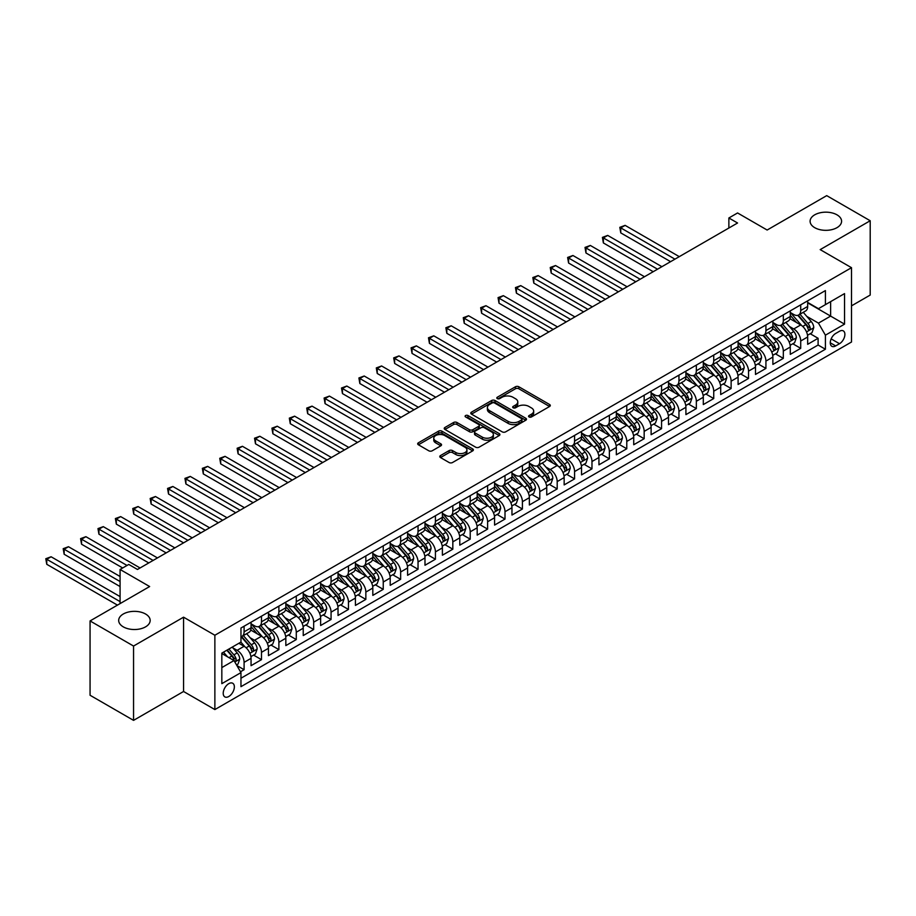 <?xml version="1.0" encoding="UTF-8"?>
<svg xmlns="http://www.w3.org/2000/svg" width="916" height="916" viewBox="0 0 916 916"><rect width="100%" height="100%" fill="white"/><g stroke="black" fill="none" stroke-linecap="round" stroke-linejoin="round"><path stroke-width="1.37" d="M529.059 416.952A1.695 0.973 0 0 0 531.452 416.952L549.589 406.486A2.416 1.397 0 0 0 550.298 405.49A2.416 1.397 0 0 0 549.589 404.506L518.857 386.77A2.416 1.397 0 0 0 515.445 386.77L497.308 397.235A1.695 0.973 0 0 0 496.804 397.933A1.695 0.973 0 0 0 497.308 398.62A1.695 0.973 0 0 0 499.689 398.62L502.037 397.269A7.729 4.465 0 0 1 512.971 397.269L515.525 398.746A7.729 4.465 0 0 1 517.792 401.895A7.729 4.465 0 0 1 515.525 405.055L513.178 406.406A1.695 0.973 0 0 0 512.685 407.093A1.695 0.973 0 0 0 513.178 407.792A1.695 0.973 0 0 0 515.571 407.792L517.918 406.429A7.729 4.465 0 0 1 528.853 406.429L531.406 407.906A7.729 4.465 0 0 1 533.673 411.066A7.729 4.465 0 0 1 531.406 414.215L529.059 415.578A1.695 0.973 0 0 0 528.566 416.265A1.695 0.973 0 0 0 529.059 416.952L529.059 415.578M145.552 614.006A15.744 9.091 0 0 0 128.4 612.037A15.744 9.091 0 0 0 118.679 620.441A15.744 9.091 0 0 0 123.294 626.865A15.744 9.091 0 0 0 140.446 628.834A15.744 9.091 0 0 0 150.167 620.441A15.744 9.091 0 0 0 145.552 614.006M836.972 214.825A15.744 9.091 0 0 0 819.82 212.856A15.744 9.091 0 0 0 810.099 221.248A15.744 9.091 0 0 0 814.713 227.672A15.744 9.091 0 0 0 831.865 229.641A15.744 9.091 0 0 0 841.586 221.248A15.744 9.091 0 0 0 836.972 214.825M228.782 696.503A7.866 4.546 120 0 0 233.935 689.576A7.866 4.546 120 0 0 232.721 683.267A7.866 4.546 120 0 0 228.782 683.657A7.866 4.546 120 0 0 223.641 690.595A7.866 4.546 120 0 0 224.855 696.904A7.866 4.546 120 0 0 228.782 696.503M440.493 455.573A2.416 1.397 0 0 0 439.783 456.557A2.416 1.397 0 0 0 440.493 457.542L449.115 462.523A2.416 1.397 0 0 0 452.527 462.523L472.679 450.89A2.416 1.397 0 0 0 473.377 449.905A2.416 1.397 0 0 0 472.679 448.92L441.947 431.173A2.416 1.397 0 0 0 438.524 431.173L418.383 442.806A2.416 1.397 0 0 0 417.673 443.791A2.416 1.397 0 0 0 418.383 444.775L428.791 450.786A2.416 1.397 0 0 0 432.215 450.786L440.836 445.817A2.416 1.397 0 0 0 441.535 444.821A2.416 1.397 0 0 0 440.836 443.836L435.673 440.859A6.458 3.733 0 0 1 433.772 438.226A6.458 3.733 0 0 1 437.768 434.779A6.458 3.733 0 0 1 444.798 435.581L465.03 447.271A6.458 3.733 0 0 1 466.931 449.905A6.458 3.733 0 0 1 462.935 453.351A6.458 3.733 0 0 1 455.905 452.538L452.527 450.592A2.416 1.397 0 0 0 449.115 450.592L440.493 455.573L440.493 457.542M851.502 305.852L870.2 295.067L870.2 220.745L826.713 195.635L767.139 230.031L737.563 212.959L728.873 217.985L737.563 223L137.469 569.466L128.767 564.451L120.076 569.466L120.076 603.61M133.553 646.043L133.553 720.365L183.566 691.488L183.566 617.178L133.553 646.043L90.066 620.933L149.64 586.538L120.076 569.466M183.566 617.178L214.871 635.246L851.502 267.69L851.502 342.012L214.871 709.568L214.871 635.246M870.2 220.745L820.186 249.621L851.502 267.69M502.208 431.86A2.416 1.397 0 0 0 505.632 431.86L525.773 420.238A2.416 1.397 0 0 0 526.482 419.242A2.416 1.397 0 0 0 525.773 418.257L495.041 400.521A2.416 1.397 0 0 0 491.629 400.521L471.477 412.154A2.416 1.397 0 0 0 470.778 413.139A2.416 1.397 0 0 0 471.477 414.124L502.208 431.86M466.267 417.318A1.695 0.973 0 0 1 467.984 417.559L499.197 435.581L479.079 447.191A2.416 1.397 0 0 1 475.667 447.191L444.936 429.444L444.936 427.474A2.416 1.397 0 0 0 444.226 428.459A2.416 1.397 0 0 0 444.936 429.444M444.936 427.474L453.557 422.505A2.416 1.397 0 0 1 456.97 422.505L469.427 429.696A2.416 1.397 0 0 0 472.851 429.696L478.564 426.398A2.416 1.397 0 0 0 479.274 425.413A2.416 1.397 0 0 0 478.564 424.417L465.591 416.929A1.695 0.973 0 0 1 465.099 416.242A1.695 0.973 0 0 1 466.141 415.337A1.695 0.973 0 0 1 467.984 415.555L499.22 433.589A2.416 1.397 0 0 1 499.93 434.573A2.416 1.397 0 0 1 499.22 435.558L499.22 433.589M133.553 720.365L90.066 695.255L90.066 620.933M240.484 671.783L244.091 669.699L236.878 665.531M232.767 647.795L237.141 650.314A9.836 5.679 60 0 1 244.091 662.36L251.053 658.352L251.053 665.68L261.484 659.657L253.572 655.089M250.16 637.754L254.534 640.273A9.836 5.679 60 0 1 261.484 652.318L268.445 648.31L268.445 655.638L278.888 649.616L270.964 645.036M267.552 627.712L271.926 630.231A9.836 5.679 60 0 1 278.888 642.276L285.838 638.257L285.838 645.597L296.28 639.563L288.368 634.994M284.956 617.67L289.319 620.189A9.836 5.679 60 0 1 296.28 632.235L303.23 628.216L303.23 635.555L313.673 629.521L305.761 624.952M302.349 607.617L306.711 610.148A9.836 5.679 60 0 1 313.673 622.193L320.634 618.174L320.634 625.513L331.065 619.479L323.153 614.911M319.741 597.576L324.104 600.106A9.836 5.679 60 0 1 331.065 612.151L338.027 608.132L338.027 615.472L348.458 609.438L340.546 604.869M337.134 587.534L341.508 590.064A9.836 5.679 60 0 1 348.458 602.11L355.419 598.091L355.419 605.419L365.85 599.396L357.938 594.827M354.526 577.492L358.9 580.011A9.836 5.679 60 0 1 365.85 592.068L372.812 588.049L372.812 595.377L383.243 589.354L375.331 584.786M371.919 567.451L376.293 569.97A9.836 5.679 60 0 1 383.243 582.026L390.205 578.007L390.205 585.335L400.647 579.313L392.724 574.744M389.323 557.409L393.685 559.928A9.836 5.679 60 0 1 400.647 571.985L407.597 567.966L407.597 575.294L418.04 569.271L410.128 564.703M406.715 547.367L411.078 549.886A9.836 5.679 60 0 1 418.04 561.943L424.99 557.924L424.99 565.252L435.432 559.229L427.52 554.661M424.108 537.326L428.47 539.845A9.836 5.679 60 0 1 435.432 551.901L442.394 547.883L442.394 555.211L452.825 549.188L444.913 544.619M441.501 527.284L445.863 529.803A9.836 5.679 60 0 1 452.825 541.86L459.786 537.841L459.786 545.169L470.217 539.146L462.305 534.578M458.893 517.242L463.267 519.761A9.836 5.679 60 0 1 470.217 531.807L477.179 527.799L477.179 535.127L487.61 529.105L479.698 524.536M476.286 507.201L480.66 509.72A9.836 5.679 60 0 1 487.61 521.765L494.571 517.758L494.571 525.086L505.002 519.063L497.09 514.494M493.678 497.159L498.052 499.678A9.836 5.679 60 0 1 505.002 511.723L511.964 507.716L511.964 515.044L522.406 509.021L514.483 504.441M511.082 487.117L515.445 489.636A9.836 5.679 60 0 1 522.406 501.682L529.356 497.663L529.356 505.002L539.799 498.968L531.887 494.4M528.475 477.076L532.837 479.595A9.836 5.679 60 0 1 539.799 491.64L546.749 487.621L546.749 494.961L557.191 488.926L549.279 484.358M545.867 467.023L550.23 469.553A9.836 5.679 60 0 1 557.191 481.598L564.153 477.58L564.153 484.919L574.584 478.885L566.672 474.316M563.26 456.981L567.622 459.511A9.836 5.679 60 0 1 574.584 471.557L581.545 467.538L581.545 474.877L591.976 468.843L584.065 464.275M580.652 446.939L585.026 449.458A9.836 5.679 60 0 1 591.976 461.515L598.938 457.496L598.938 464.824L609.369 458.801L601.457 454.233M598.045 436.898L602.419 439.417A9.836 5.679 60 0 1 609.369 451.474L616.331 447.455L616.331 454.783L626.773 448.76L618.85 444.191M615.438 426.856L619.811 429.375A9.836 5.679 60 0 1 626.773 441.432L633.723 437.413L633.723 444.741L644.166 438.718L636.242 434.15M632.842 416.814L637.204 419.333A9.836 5.679 60 0 1 644.166 431.39L651.116 427.371L651.116 434.699L661.558 428.677L653.646 424.108M650.234 406.773L654.597 409.292A9.836 5.679 60 0 1 661.558 421.349L668.508 417.33L668.508 424.658L678.951 418.635L671.039 414.066M667.627 396.731L671.989 399.25A9.836 5.679 60 0 1 678.951 411.307L685.912 407.288L685.912 414.616L696.343 408.593L688.431 404.025M685.019 386.689L689.382 389.208A9.836 5.679 60 0 1 696.343 401.265L703.305 397.246L703.305 404.574L713.736 398.552L705.824 393.983M702.412 376.648L706.786 379.167A9.836 5.679 60 0 1 713.736 391.212L720.697 387.205L720.697 394.533L731.128 388.51L723.216 383.941M719.804 366.606L724.178 369.125A9.836 5.679 60 0 1 731.128 381.171L738.09 377.163L738.09 384.491L748.532 378.468L740.609 373.9M737.197 356.564L741.571 359.083A9.836 5.679 60 0 1 748.532 371.129L755.482 367.121L755.482 374.449L765.925 368.427L758.001 363.847M754.601 346.523L758.963 349.042A9.836 5.679 60 0 1 765.925 361.087L772.875 357.068L772.875 364.408L783.317 358.374L775.405 353.805M771.993 336.47L776.356 339A9.836 5.679 60 0 1 783.317 351.046L790.279 347.027L790.279 354.366L800.71 348.332L800.71 341.004A9.836 5.679 -120 0 0 793.748 328.959L789.386 326.428M792.798 343.763L800.71 348.332M251.053 658.352A9.836 5.679 -120 0 0 244.091 646.295L238.881 643.284M268.445 648.31A9.836 5.679 -120 0 0 261.484 636.254L250.732 630.048M285.838 638.257A9.836 5.679 -120 0 0 278.888 626.212L268.125 620.006M303.23 628.216A9.836 5.679 -120 0 0 296.28 616.17L285.517 609.953M320.634 618.174A9.836 5.679 -120 0 0 313.673 606.129L302.91 599.911M338.027 608.132A9.836 5.679 -120 0 0 331.065 596.087L320.314 589.87M355.419 598.091A9.836 5.679 -120 0 0 348.458 586.045L337.706 579.828M372.812 588.049A9.836 5.679 -120 0 0 365.85 576.004L355.099 569.786M390.205 578.007A9.836 5.679 -120 0 0 383.243 565.962L372.491 559.745M407.597 567.966A9.836 5.679 -120 0 0 400.647 555.909L389.884 549.703M424.99 557.924A9.836 5.679 -120 0 0 418.04 545.867L407.276 539.661M442.394 547.883A9.836 5.679 -120 0 0 435.432 535.826L424.669 529.62M459.786 537.841A9.836 5.679 -120 0 0 452.825 525.784L442.073 519.578M477.179 527.799A9.836 5.679 -120 0 0 470.217 515.742L459.466 509.536M494.571 517.758A9.836 5.679 -120 0 0 487.61 505.701L476.858 499.495M511.964 507.716A9.836 5.679 -120 0 0 505.002 495.659L494.251 489.453M529.356 497.663A9.836 5.679 -120 0 0 522.406 485.617L511.643 479.411M546.749 487.621A9.836 5.679 -120 0 0 539.799 475.576L529.036 469.358M564.153 477.58A9.836 5.679 -120 0 0 557.191 465.534L546.428 459.317M581.545 467.538A9.836 5.679 -120 0 0 574.584 455.492L563.832 449.275M598.938 457.496A9.836 5.679 -120 0 0 591.976 445.451L581.225 439.233M616.331 447.455A9.836 5.679 -120 0 0 609.369 435.409L598.617 429.192M633.723 437.413A9.836 5.679 -120 0 0 626.773 425.368L616.01 419.15M651.116 427.371A9.836 5.679 -120 0 0 644.166 415.314L633.403 409.108M668.508 417.33A9.836 5.679 -120 0 0 661.558 405.273L650.795 399.067M685.912 407.288A9.836 5.679 -120 0 0 678.951 395.231L668.188 389.025M703.305 397.246A9.836 5.679 -120 0 0 696.343 385.189L685.592 378.984M720.697 387.205A9.836 5.679 -120 0 0 713.736 375.148L702.984 368.942M738.09 377.163A9.836 5.679 -120 0 0 731.128 365.106L720.377 358.9M755.482 367.121A9.836 5.679 -120 0 0 748.532 355.065L737.769 348.859M772.875 357.068A9.836 5.679 -120 0 0 765.925 345.023L755.162 338.817M790.279 347.027A9.836 5.679 -120 0 0 783.317 334.981L772.554 328.764M839.503 331.26L835.667 333.47A7.626 4.408 120 0 0 830.686 340.191A7.626 4.408 120 0 0 831.854 346.305A7.626 4.408 120 0 0 835.667 345.927L839.503 343.718A7.626 4.408 120 0 0 844.483 336.996A7.626 4.408 120 0 0 843.315 330.882A7.626 4.408 120 0 0 839.503 331.26M221.832 667.581L234.004 660.562L240.965 672.607L240.965 686.668L825.408 349.236L825.408 335.176L818.457 323.13L806.778 316.386M240.965 672.607L221.832 683.657L221.832 653.119L240.965 642.082L240.965 628.021L825.408 290.59L825.408 304.65L844.541 293.601L844.541 324.138L825.408 335.176M251.053 623.796L254.534 625.811A9.836 5.679 60 0 0 259.446 626.292L266.407 622.285A9.836 5.679 -120 0 0 268.445 617.773L268.445 612.151M268.445 613.754L271.926 615.77A9.836 5.679 60 0 0 276.85 616.25L283.8 612.243A9.836 5.679 -120 0 0 285.838 607.732L285.838 602.11M285.838 603.713L289.319 605.728A9.836 5.679 60 0 0 294.242 606.209L301.192 602.19A9.836 5.679 -120 0 0 303.23 597.69L303.23 592.068M303.23 593.671L306.711 595.686A9.836 5.679 60 0 0 311.635 596.167L318.596 592.148A9.836 5.679 -120 0 0 320.634 587.648L320.634 582.026M320.634 583.629L324.104 585.645A9.836 5.679 60 0 0 329.027 586.125L335.989 582.107A9.836 5.679 -120 0 0 338.027 577.607L338.027 571.985M338.027 573.588L341.508 575.603A9.836 5.679 60 0 0 346.42 576.084L353.381 572.065A9.836 5.679 -120 0 0 355.419 567.565L355.419 561.943M355.419 563.546L358.9 565.55A9.836 5.679 60 0 0 363.812 566.042L370.774 562.023A9.836 5.679 -120 0 0 372.812 557.523L372.812 551.901M372.812 553.504L376.293 555.508A9.836 5.679 60 0 0 381.205 556.001L388.166 551.982A9.836 5.679 -120 0 0 390.205 547.482L390.205 541.86M390.205 543.463L393.685 545.467A9.836 5.679 60 0 0 398.609 545.959L405.559 541.94A9.836 5.679 -120 0 0 407.597 537.44L407.597 531.807M407.597 533.421L411.078 535.425A9.836 5.679 60 0 0 416.001 535.917L422.952 531.898A9.836 5.679 -120 0 0 424.99 527.398L424.99 521.765M424.99 523.38L428.47 525.383A9.836 5.679 60 0 0 433.394 525.876L440.356 521.857A9.836 5.679 -120 0 0 442.394 517.345L442.394 511.723M442.394 513.338L445.863 515.342A9.836 5.679 60 0 0 450.786 515.834L457.748 511.815A9.836 5.679 -120 0 0 459.786 507.304L459.786 501.682M459.786 503.296L463.267 505.3A9.836 5.679 60 0 0 468.179 505.792L475.141 501.773A9.836 5.679 -120 0 0 477.179 497.262L477.179 491.64M477.179 493.255L480.66 495.258A9.836 5.679 60 0 0 485.572 495.739L492.533 491.732A9.836 5.679 -120 0 0 494.571 487.22L494.571 481.598M494.571 483.201L498.052 485.217A9.836 5.679 60 0 0 502.976 485.698L509.926 481.69A9.836 5.679 -120 0 0 511.964 477.179L511.964 471.557M511.964 473.16L515.445 475.175A9.836 5.679 60 0 0 520.368 475.656L527.318 471.648A9.836 5.679 -120 0 0 529.356 467.137L529.356 461.515M529.356 463.118L532.837 465.133A9.836 5.679 60 0 0 537.761 465.614L544.711 461.595A9.836 5.679 -120 0 0 546.749 457.095L546.749 451.474M546.749 453.077L550.23 455.092A9.836 5.679 60 0 0 555.153 455.573L562.115 451.554A9.836 5.679 -120 0 0 564.153 447.054L564.153 441.432M564.153 443.035L567.622 445.05A9.836 5.679 60 0 0 572.546 445.531L579.507 441.512A9.836 5.679 -120 0 0 581.545 437.012L581.545 431.39M581.545 432.993L585.026 434.997A9.836 5.679 60 0 0 589.938 435.489L596.9 431.47A9.836 5.679 -120 0 0 598.938 426.97L598.938 421.349M598.938 422.952L602.419 424.955A9.836 5.679 60 0 0 607.331 425.448L614.293 421.429A9.836 5.679 -120 0 0 616.331 416.929L616.331 411.307M616.331 412.91L619.811 414.914A9.836 5.679 60 0 0 624.735 415.406L631.685 411.387A9.836 5.679 -120 0 0 633.723 406.887L633.723 401.265M633.723 402.868L637.204 404.872A9.836 5.679 60 0 0 642.127 405.364L649.078 401.345A9.836 5.679 -120 0 0 651.116 396.846L651.116 391.212M651.116 392.827L654.597 394.83A9.836 5.679 60 0 0 659.52 395.323L666.482 391.304A9.836 5.679 -120 0 0 668.508 386.804L668.508 381.171M668.508 382.785L671.989 384.789A9.836 5.679 60 0 0 676.913 385.281L683.874 381.262A9.836 5.679 -120 0 0 685.912 376.751L685.912 371.129M685.912 372.743L689.382 374.747A9.836 5.679 60 0 0 694.305 375.239L701.267 371.22A9.836 5.679 -120 0 0 703.305 366.709L703.305 361.087M703.305 362.702L706.786 364.705A9.836 5.679 60 0 0 711.698 365.198L718.659 361.179A9.836 5.679 -120 0 0 720.697 356.668L720.697 351.046M720.697 352.66L724.178 354.664A9.836 5.679 60 0 0 729.09 355.145L736.052 351.137A9.836 5.679 -120 0 0 738.09 346.626L738.09 341.004M738.09 342.607L741.571 344.622A9.836 5.679 60 0 0 746.494 345.103L753.444 341.095A9.836 5.679 -120 0 0 755.482 336.584L755.482 330.962M755.482 332.565L758.963 334.58A9.836 5.679 60 0 0 763.887 335.061L770.837 331.054A9.836 5.679 -120 0 0 772.875 326.543L772.875 320.921M772.875 322.524L776.356 324.539A9.836 5.679 60 0 0 781.279 325.02L788.241 321.001A9.836 5.679 -120 0 0 790.279 316.501L790.279 310.879M240.965 678.229L818.102 345.023L818.102 338.29L807.672 344.324L807.672 336.985A9.836 5.679 -120 0 0 800.71 324.94L789.958 318.722M790.279 312.482L793.748 314.497A9.836 5.679 -120 0 0 798.672 314.978A9.836 5.679 -120 0 0 800.71 310.478L800.71 304.856M798.672 314.978L805.633 310.959A9.836 5.679 -120 0 0 807.672 306.459L807.672 300.837M244.091 626.212L244.091 631.834A9.836 5.679 60 0 1 242.053 636.334A9.836 5.679 60 0 1 240.965 636.735M242.053 636.334L249.015 632.326A9.836 5.679 -120 0 0 251.053 627.815L251.053 622.193M261.484 616.17L261.484 621.792A9.836 5.679 60 0 1 259.446 626.292M278.888 606.129L278.888 611.751A9.836 5.679 60 0 1 276.85 616.25M296.28 596.087L296.28 601.709A9.836 5.679 60 0 1 294.242 606.209M313.673 586.045L313.673 591.667A9.836 5.679 60 0 1 311.635 596.167M331.065 576.004L331.065 581.626A9.836 5.679 60 0 1 329.027 586.125M348.458 565.951L348.458 571.584A9.836 5.679 60 0 1 346.42 576.084M365.85 555.909L365.85 561.542A9.836 5.679 60 0 1 363.812 566.042M383.243 545.867L383.243 551.501A9.836 5.679 60 0 1 381.205 556.001M400.647 535.826L400.647 541.448A9.836 5.679 60 0 1 398.609 545.959M418.04 525.784L418.04 531.406A9.836 5.679 60 0 1 416.001 535.917M435.432 515.742L435.432 521.364A9.836 5.679 60 0 1 433.394 525.876M452.825 505.701L452.825 511.323A9.836 5.679 60 0 1 450.786 515.834M470.217 495.659L470.217 501.281A9.836 5.679 60 0 1 468.179 505.792M487.61 485.617L487.61 491.239A9.836 5.679 60 0 1 485.572 495.739M505.002 475.576L505.002 481.198A9.836 5.679 60 0 1 502.976 485.698M522.406 465.534L522.406 471.156A9.836 5.679 60 0 1 520.368 475.656M539.799 455.492L539.799 461.114A9.836 5.679 60 0 1 537.761 465.614M557.191 445.451L557.191 451.073A9.836 5.679 60 0 1 555.153 455.573M574.584 435.409L574.584 441.031A9.836 5.679 60 0 1 572.546 445.531M591.976 425.356L591.976 430.989A9.836 5.679 60 0 1 589.938 435.489M609.369 415.314L609.369 420.948A9.836 5.679 60 0 1 607.331 425.448M626.773 405.273L626.773 410.906A9.836 5.679 60 0 1 624.735 415.406M644.166 395.231L644.166 400.853A9.836 5.679 60 0 1 642.127 405.364M661.558 385.189L661.558 390.811A9.836 5.679 60 0 1 659.52 395.323M678.951 375.148L678.951 380.77A9.836 5.679 60 0 1 676.913 385.281M696.343 365.106L696.343 370.728A9.836 5.679 60 0 1 694.305 375.239M713.736 355.065L713.736 360.686A9.836 5.679 60 0 1 711.698 365.198M731.128 345.023L731.128 350.645A9.836 5.679 60 0 1 729.09 355.145M748.532 334.981L748.532 340.603A9.836 5.679 60 0 1 746.494 345.103M765.925 324.94L765.925 330.561A9.836 5.679 60 0 1 763.887 335.061M783.317 314.898L783.317 320.52A9.836 5.679 60 0 1 781.279 325.02M783.317 351.046L783.317 358.374M765.925 361.087L765.925 368.427M748.532 371.129L748.532 378.468M731.128 381.171L731.128 388.51M713.736 391.212L713.736 398.552M696.343 401.265L696.343 408.593M678.951 411.307L678.951 418.635M661.558 421.349L661.558 428.677M644.166 431.39L644.166 438.718M626.773 441.432L626.773 448.76M609.369 451.474L609.369 458.801M591.976 461.515L591.976 468.843M574.584 471.557L574.584 478.885M557.191 481.598L557.191 488.926M539.799 491.64L539.799 498.968M522.406 501.682L522.406 509.021M505.002 511.723L505.002 519.063M487.61 521.765L487.61 529.105M470.217 531.807L470.217 539.146M452.825 541.86L452.825 549.188M435.432 551.901L435.432 559.229M418.04 561.943L418.04 569.271M400.647 571.985L400.647 579.313M383.243 582.026L383.243 589.354M365.85 592.068L365.85 599.396M348.458 602.11L348.458 609.438M331.065 612.151L331.065 619.479M313.673 622.193L313.673 629.521M296.28 632.235L296.28 639.563M278.888 642.276L278.888 649.616M261.484 652.318L261.484 659.657M244.091 662.36L244.091 669.699M234.004 660.562L221.832 653.532M818.457 323.13L830.629 316.1L830.629 301.639L844.541 293.601M807.672 302.841L844.541 324.138M807.672 302.44L818.457 308.669L825.408 304.65M183.566 691.488L214.871 709.568M728.873 217.985L728.873 228.027M810.191 333.722L818.102 338.29M818.102 345.023L825.408 349.236M529.734 417.192L531.406 416.23A7.729 4.465 0 0 0 533.673 413.07L533.673 411.066M517.792 401.895L517.792 403.91A7.729 4.465 0 0 1 515.525 407.059L513.853 408.021M549.554 406.498L518.857 388.773A2.416 1.397 0 0 0 515.445 388.773L497.983 398.861M525.738 420.249L495.041 402.525A2.416 1.397 0 0 0 491.629 402.525L471.511 414.135M521.502 419.94A1.695 0.973 0 0 0 522.005 419.242A1.695 0.973 0 0 0 521.502 418.555L494.525 402.983A1.695 0.973 0 0 0 492.144 402.983L489.659 404.414A7.729 4.465 0 0 0 487.404 407.563A7.729 4.465 0 0 0 489.659 410.723L508.105 421.371A7.729 4.465 0 0 0 519.029 421.371L521.502 419.94L521.502 421.944A1.695 0.973 0 0 0 522.005 421.257L522.005 419.242M487.404 407.563L487.404 409.578A7.729 4.465 0 0 0 489.659 412.727L489.659 410.723M521.502 421.944L519.029 423.375A7.729 4.465 0 0 1 508.105 423.375L489.659 412.727M444.958 429.467L453.557 424.509L453.557 422.505M479.274 425.413L479.274 427.417A2.416 1.397 0 0 1 478.564 428.402L472.851 431.699A2.416 1.397 0 0 1 469.427 431.699L456.97 424.509A2.416 1.397 0 0 0 453.557 424.509M482.366 437.161A6.458 3.733 0 0 0 489.407 437.974A6.458 3.733 0 0 0 493.392 434.528A6.458 3.733 0 0 0 491.503 431.894L484.369 427.772A2.416 1.397 0 0 0 480.957 427.772L475.232 431.081A2.416 1.397 0 0 0 474.534 432.066A2.416 1.397 0 0 0 475.232 433.05L482.366 437.161L482.366 439.176A6.458 3.733 0 0 0 489.407 439.978A6.458 3.733 0 0 0 493.392 436.531L493.392 434.528M474.534 432.066L474.534 434.07A2.416 1.397 0 0 0 475.232 435.054L475.232 433.05M482.366 439.176L475.232 435.054M466.931 449.905L466.931 451.909A6.458 3.733 0 0 1 462.935 455.355A6.458 3.733 0 0 1 455.905 454.554L452.527 452.607A2.416 1.397 0 0 0 449.115 452.607L440.527 457.565M433.772 438.226L433.772 440.23A6.458 3.733 0 0 0 435.673 442.863L435.673 440.859M440.836 443.836L440.836 445.817L435.673 442.863M472.679 448.92L472.679 450.89L441.947 433.188A2.416 1.397 0 0 0 438.524 433.188L418.417 444.798M807.523 335.267L812.011 332.668L813.752 327.653A6.515 3.767 -120 0 0 811.221 321.527L803.275 312.322M801.672 325.569L792.248 314.657A18.824 10.866 -120 0 0 790.279 312.596M796.508 322.512L791.241 316.409A15.618 9.023 -120 0 0 790.279 315.356M679.294 256.652L625.113 225.37L620.762 227.878L620.762 232.893L670.604 261.667M797.79 315.333L805.828 324.642A6.515 3.767 60 0 1 808.152 329.13C809.126 330.447 809.824 330.046 810.236 327.928A6.515 3.767 -120 0 0 807.912 323.44L799.966 314.234M798.26 315.184L806.893 325.18A3.321 1.912 60 0 1 807.729 326.485L810.236 327.928M808.152 329.13L808.622 329.909M620.762 232.893L619.811 227.328L674.955 259.159M619.811 227.328L625.113 225.37M790.13 345.309L794.619 342.71L796.359 337.695A6.515 3.767 -120 0 0 793.817 331.569L785.871 322.363M784.279 335.611L774.856 324.699A18.824 10.866 -120 0 0 772.875 322.638M779.115 332.554L773.837 326.451A15.618 9.023 -120 0 0 772.875 325.398M661.902 266.693L607.72 235.412L603.369 237.92L603.369 242.946L653.211 271.709M780.386 325.375L788.436 334.684A6.515 3.767 60 0 1 790.76 339.172C791.733 340.489 792.432 340.088 792.844 337.97A6.515 3.767 -120 0 0 790.519 333.481L782.573 324.275M780.867 325.226L789.5 335.222A3.321 1.912 60 0 1 790.336 336.527L792.844 337.97M790.76 339.172L791.229 339.95M603.369 242.946L602.419 237.37L657.551 269.201M602.419 237.37L607.72 235.412M772.738 355.351L777.226 352.752L778.966 347.736A6.515 3.767 -120 0 0 776.425 341.611L768.478 332.416M766.887 345.653L757.463 334.741A18.824 10.866 -120 0 0 755.482 332.68M761.723 342.595L756.444 336.493A15.618 9.023 -120 0 0 755.482 335.439M644.509 276.735L590.328 245.454L585.977 247.961L585.977 252.988L635.807 281.75M762.994 335.416L771.032 344.725A6.515 3.767 60 0 1 773.356 349.214C774.341 350.53 775.039 350.13 775.451 348.011A6.515 3.767 -120 0 0 773.127 343.523L765.181 334.317M763.475 335.267L772.108 345.263A3.321 1.912 60 0 1 772.944 346.569L775.451 348.011M773.356 349.214L773.837 349.992M585.977 252.988L585.026 247.412L640.158 279.243M585.026 247.412L590.328 245.454M755.334 365.392L759.833 362.793L761.574 357.778A6.515 3.767 -120 0 0 759.032 351.652L751.086 342.458M749.494 355.706L740.071 344.794A18.824 10.866 -120 0 0 738.09 342.721M744.33 352.637L739.052 346.534A15.618 9.023 -120 0 0 738.09 345.481M627.117 286.777L572.935 255.495L568.584 258.003L568.584 263.029L618.415 291.792M745.601 345.458L753.639 354.767A6.515 3.767 60 0 1 755.963 359.255C756.948 360.572 757.647 360.171 758.059 358.053A6.515 3.767 -120 0 0 755.734 353.565L747.777 344.359M746.071 345.309L754.715 355.305A3.321 1.912 60 0 1 755.551 356.61L758.059 358.053M755.963 359.255L756.444 360.034M568.584 263.029L567.622 257.453L622.765 289.284M567.622 257.453L572.935 255.495M737.941 375.434L742.441 372.835L744.181 367.82A6.515 3.767 -120 0 0 741.639 361.694L733.693 352.5M732.102 365.747L722.678 354.835A18.824 10.866 -120 0 0 720.697 352.763M726.926 362.679L721.659 356.576A15.618 9.023 -120 0 0 720.697 355.522M609.724 296.818L555.543 265.537L551.192 268.044L551.192 273.071L601.022 301.845M728.209 355.5L736.246 364.808A6.515 3.767 60 0 1 738.571 369.297C739.555 370.614 740.243 370.213 740.655 368.095A6.515 3.767 -120 0 0 738.33 363.606L730.384 354.4M728.678 355.351L737.323 365.347A3.321 1.912 60 0 1 738.159 366.652L740.655 368.095M738.571 369.297L739.04 370.075M551.192 273.071L550.23 267.495L605.373 299.326M550.23 267.495L555.543 265.537M720.548 385.476L725.048 382.888L726.789 377.861A6.515 3.767 -120 0 0 724.247 371.736L716.301 362.541M714.709 375.789L705.286 364.877A18.824 10.866 -120 0 0 703.305 362.805M709.534 372.72L704.267 366.618A15.618 9.023 -120 0 0 703.305 365.576M592.331 306.86L538.139 275.579L533.799 278.086L533.799 283.113L583.629 311.887M710.816 365.541L718.854 374.85A6.515 3.767 60 0 1 721.178 379.339C722.152 380.655 722.85 380.255 723.262 378.136A6.515 3.767 -120 0 0 720.938 373.648L712.992 364.442M711.285 365.392L719.93 375.4A3.321 1.912 60 0 1 720.766 376.694L723.262 378.136M721.178 379.339L721.648 380.117M533.799 283.113L532.837 277.537L587.98 309.368M532.837 277.537L538.139 275.579M703.156 395.517L707.656 392.93L709.385 387.903A6.515 3.767 -120 0 0 706.854 381.777L698.908 372.583M697.316 385.831L687.882 374.919A18.824 10.866 -120 0 0 685.912 372.846M692.141 382.762L686.874 376.659A15.618 9.023 -120 0 0 685.912 375.617M574.927 316.902L520.746 285.62L516.406 288.128L516.406 293.154L566.237 321.928M693.423 375.594L701.461 384.892A6.515 3.767 60 0 1 703.786 389.392C704.759 390.697 705.457 390.296 705.87 388.178A6.515 3.767 -120 0 0 703.545 383.69L695.599 374.484M693.893 375.434L702.526 385.441A3.321 1.912 60 0 1 703.362 386.735L705.87 388.178M703.786 389.392L704.255 390.159M516.406 293.154L515.445 287.578L570.588 319.409M515.445 287.578L520.746 285.62M685.763 405.559L690.252 402.971L691.992 397.945A6.515 3.767 -120 0 0 689.462 391.83L681.504 382.625M679.912 395.872L670.489 384.96A18.824 10.866 -120 0 0 668.508 382.888M674.748 392.804L669.482 386.701A15.618 9.023 -120 0 0 668.508 385.659M557.535 326.943L503.353 295.662L499.002 298.169L499.002 303.196L548.844 331.97M676.031 385.636L684.069 394.933A6.515 3.767 60 0 1 686.393 399.433C687.366 400.739 688.065 400.338 688.477 398.22A6.515 3.767 -120 0 0 686.153 393.731L678.206 384.537M676.5 385.476L685.134 395.483A3.321 1.912 60 0 1 685.97 396.777L688.477 398.22M686.393 399.433L686.863 400.2M499.002 303.196L498.052 297.62L553.184 329.451M498.052 297.62L503.353 295.662M668.371 415.601L672.859 413.013L674.6 407.986A6.515 3.767 -120 0 0 672.058 401.872L664.111 392.666M662.52 405.914L653.097 395.002A18.824 10.866 -120 0 0 651.116 392.93M657.356 402.845L652.077 396.743A15.618 9.023 -120 0 0 651.116 395.701M540.142 336.985L485.961 305.704L481.61 308.211L481.61 313.238L531.452 342.012M658.627 395.678L666.665 404.975A6.515 3.767 60 0 1 668.989 409.475C669.974 410.78 670.672 410.379 671.085 408.261A6.515 3.767 -120 0 0 668.76 403.773L660.814 394.578M659.108 395.517L667.741 405.525A3.321 1.912 60 0 1 668.577 406.819L671.085 408.261M668.989 409.475L669.47 410.242M481.61 313.238L480.66 307.661L535.791 339.504M480.66 307.661L485.961 305.704M650.978 425.642L655.467 423.055L657.207 418.028A6.515 3.767 -120 0 0 654.665 411.914L646.719 402.708M645.127 415.956L635.704 405.044A18.824 10.866 -120 0 0 633.723 402.971M639.963 412.898L634.685 406.784A15.618 9.023 -120 0 0 633.723 405.742M522.75 347.027L468.568 315.745L464.217 318.264L464.217 323.279L514.048 352.053M641.234 405.719L649.272 415.028A6.515 3.767 60 0 1 651.597 419.517C652.581 420.822 653.28 420.421 653.692 418.314A6.515 3.767 -120 0 0 651.368 413.814L643.421 404.62M641.715 405.559L650.349 415.566A3.321 1.912 60 0 1 651.184 416.86L653.692 418.314M651.597 419.517L652.077 420.284M464.217 323.279L463.267 317.703L518.399 349.546M463.267 317.703L468.568 315.745M633.574 435.695L638.074 433.096L639.815 428.07A6.515 3.767 -120 0 0 637.273 421.955L629.326 412.75M627.735 425.997L618.311 415.085A18.824 10.866 -120 0 0 616.331 413.013M622.571 422.94L617.292 416.837A15.618 9.023 -120 0 0 616.331 415.784M505.357 357.068L451.176 325.787L446.825 328.306L446.825 333.321L496.655 362.095M623.842 415.761L631.88 425.07A6.515 3.767 60 0 1 634.204 429.558C635.189 430.864 635.876 430.463 636.288 428.356A6.515 3.767 -120 0 0 633.964 423.856L626.017 414.662M624.311 415.612L632.956 425.608A3.321 1.912 60 0 1 633.792 426.902L636.288 428.356M634.204 429.558L634.685 430.325M446.825 333.321L445.863 327.745L501.006 359.587M445.863 327.745L451.176 325.787M616.182 445.737L620.682 443.138L622.422 438.111A6.515 3.767 -120 0 0 619.88 431.997L611.934 422.791M610.342 436.039L600.919 425.127A18.824 10.866 -120 0 0 598.938 423.055M605.167 432.982L599.9 426.879A15.618 9.023 -120 0 0 598.938 425.825M487.965 367.11L433.783 335.829L429.432 338.348L429.432 343.363L479.263 372.136M606.449 425.803L614.487 435.111A6.515 3.767 60 0 1 616.812 439.6C617.796 440.905 618.483 440.504 618.895 438.398A6.515 3.767 -120 0 0 616.571 433.898L608.625 424.703M606.919 425.654L615.563 435.65A3.321 1.912 60 0 1 616.399 436.943L618.895 438.398M616.812 439.6L617.281 440.367M429.432 343.363L428.47 337.786L483.614 369.629M428.47 337.786L433.783 335.829M598.789 455.779L603.289 453.18L605.029 448.153A6.515 3.767 -120 0 0 602.488 442.039L594.541 432.833M592.95 446.081L583.515 435.169A18.824 10.866 -120 0 0 581.545 433.096M587.774 443.023L582.507 436.921A15.618 9.023 -120 0 0 581.545 435.867M470.572 377.163L416.379 345.882L412.04 348.389L412.04 353.404L461.87 382.178M589.057 435.844L597.095 445.153A6.515 3.767 60 0 1 599.419 449.642C600.392 450.947 601.091 450.546 601.503 448.439A6.515 3.767 -120 0 0 599.178 443.951L591.232 434.745M589.526 435.695L598.159 445.691A3.321 1.912 60 0 1 599.007 446.997L601.503 448.439M599.419 449.642L599.888 450.409M412.04 353.404L411.078 347.84L466.221 379.671M411.078 347.84L416.379 345.882M581.397 465.82L585.896 463.221L587.625 458.206A6.515 3.767 -120 0 0 585.095 452.08L577.149 442.875M575.557 456.122L566.122 445.21A18.824 10.866 -120 0 0 564.153 443.149M570.382 453.065L565.115 446.962A15.618 9.023 -120 0 0 564.153 445.909M453.168 387.205L398.987 355.923L394.647 358.431L394.647 363.446L444.478 392.22M571.664 445.886L579.702 455.195A6.515 3.767 60 0 1 582.026 459.683C583 461 583.698 460.588 584.11 458.481A6.515 3.767 -120 0 0 581.786 453.993L573.84 444.787M572.134 445.737L580.767 455.733A3.321 1.912 60 0 1 581.603 457.038L584.11 458.481M582.026 459.683L582.496 460.462M394.647 363.446L393.685 357.881L448.829 389.712M393.685 357.881L398.987 355.923M564.004 475.862L568.493 473.263L570.233 468.248A6.515 3.767 -120 0 0 567.702 462.122L559.745 452.916M558.153 466.164L548.73 455.252A18.824 10.866 -120 0 0 546.749 453.191M552.989 463.107L547.722 457.004A15.618 9.023 -120 0 0 546.749 455.95M435.776 397.246L381.594 365.965L377.243 368.472L377.243 373.488L427.085 402.261M554.272 455.928L562.31 465.236A6.515 3.767 60 0 1 564.634 469.725C565.607 471.042 566.306 470.641 566.718 468.523A6.515 3.767 -120 0 0 564.393 464.034L556.447 454.828M554.741 455.779L563.374 465.775A3.321 1.912 60 0 1 564.21 467.08L566.718 468.523M564.634 469.725L565.103 470.503M377.243 373.488L376.293 367.923L431.425 399.754M376.293 367.923L381.594 365.965M546.612 485.904L551.1 483.305L552.84 478.289A6.515 3.767 -120 0 0 550.298 472.164L542.352 462.958M540.761 476.205L531.337 465.294A18.824 10.866 -120 0 0 529.356 463.233M535.597 473.148L530.318 467.046A15.618 9.023 -120 0 0 529.356 465.992M418.383 407.288L364.202 376.007L359.851 378.514L359.851 383.541L409.692 412.303M536.868 465.969L544.905 475.278A6.515 3.767 60 0 1 547.23 479.766C548.215 481.083 548.913 480.682 549.325 478.564A6.515 3.767 -120 0 0 547.001 474.076L539.055 464.87M537.349 465.82L545.982 475.816A3.321 1.912 60 0 1 546.818 477.121L549.325 478.564M547.23 479.766L547.711 480.545M359.851 383.541L358.9 377.965L414.032 409.796M358.9 377.965L364.202 376.007M529.219 495.945L533.707 493.346L535.448 488.331A6.515 3.767 -120 0 0 532.906 482.205L524.96 473.011M523.368 486.259L513.945 475.335A18.824 10.866 -120 0 0 511.964 473.274M518.204 483.19L512.926 477.087A15.618 9.023 -120 0 0 511.964 476.034M400.99 417.33L346.809 386.048L342.458 388.556L342.458 393.582L392.288 422.345M519.475 476.011L527.513 485.32A6.515 3.767 60 0 1 529.837 489.808C530.822 491.125 531.52 490.724 531.933 488.606A6.515 3.767 -120 0 0 529.608 484.117L521.662 474.912M519.956 475.862L528.589 485.858A3.321 1.912 60 0 1 529.425 487.163L531.933 488.606M529.837 489.808L530.318 490.587M342.458 393.582L341.508 388.006L396.639 419.837M341.508 388.006L346.809 386.048M511.815 505.987L516.315 503.388L518.055 498.373A6.515 3.767 -120 0 0 515.513 492.247L507.567 483.053M505.975 496.3L496.552 485.388A18.824 10.866 -120 0 0 494.571 483.316M500.8 493.232L495.533 487.129A15.618 9.023 -120 0 0 494.571 486.075M383.598 427.371L329.416 396.09L325.065 398.597L325.065 403.624L374.896 432.386M502.082 486.053L510.12 495.361A6.515 3.767 60 0 1 512.445 499.85C513.429 501.166 514.116 500.766 514.529 498.647A6.515 3.767 -120 0 0 512.204 494.159L504.258 484.953M502.552 485.904L511.197 495.9A3.321 1.912 60 0 1 512.033 497.205L514.529 498.647M512.445 499.85L512.926 500.628M325.065 403.624L324.104 398.048L379.247 429.879M324.104 398.048L329.416 396.09M494.422 516.029L498.922 513.429L500.663 508.414A6.515 3.767 -120 0 0 498.121 502.289L490.175 493.094M488.583 506.342L479.16 495.43A18.824 10.866 -120 0 0 477.179 493.358M483.408 503.273L478.141 497.17A15.618 9.023 -120 0 0 477.179 496.117M366.205 437.413L312.024 406.132L307.673 408.639L307.673 413.666L357.503 442.439M484.69 496.094L492.728 505.403A6.515 3.767 60 0 1 495.052 509.891C496.037 511.208 496.724 510.807 497.136 508.689A6.515 3.767 -120 0 0 494.812 504.201L486.865 494.995M485.159 495.945L493.804 505.953A3.321 1.912 60 0 1 494.64 507.246L497.136 508.689M495.052 509.891L495.522 510.67M307.673 413.666L306.711 408.089L361.854 439.92M306.711 408.089L312.024 406.132M477.03 526.07L481.53 523.483L483.259 518.456A6.515 3.767 -120 0 0 480.728 512.33L472.782 503.136M471.19 516.384L461.756 505.472A18.824 10.866 -120 0 0 459.786 503.399M466.015 513.315L460.748 507.212A15.618 9.023 -120 0 0 459.786 506.17M348.801 447.455L294.62 416.173L290.28 418.681L290.28 423.707L340.111 452.481M467.297 506.136L475.335 515.445A6.515 3.767 60 0 1 477.66 519.933C478.633 521.25 479.331 520.849 479.744 518.731A6.515 3.767 -120 0 0 477.419 514.242L469.473 505.037M467.767 505.987L476.4 515.994A3.321 1.912 60 0 1 477.247 517.288L479.744 518.731M477.66 519.933L478.129 520.712M290.28 423.707L289.319 418.131L344.462 449.962M289.319 418.131L294.62 416.173M459.637 536.112L464.126 533.524L465.866 528.498A6.515 3.767 -120 0 0 463.336 522.372L455.389 513.178M453.786 526.425L444.363 515.513A18.824 10.866 -120 0 0 442.394 513.441M448.622 523.357L443.355 517.254A15.618 9.023 -120 0 0 442.394 516.212M331.409 457.496L277.227 426.215L272.876 428.722L272.876 433.749L322.718 462.523M449.905 516.189L457.943 525.486A6.515 3.767 60 0 1 460.267 529.986C461.24 531.291 461.939 530.891 462.351 528.772A6.515 3.767 -120 0 0 460.027 524.284L452.08 515.078M450.374 516.029L459.008 526.036A3.321 1.912 60 0 1 459.843 527.33L462.351 528.772M460.267 529.986L460.737 530.753M272.876 433.749L271.926 428.173L327.069 460.004M271.926 428.173L277.227 426.215M442.245 546.154L446.733 543.566L448.474 538.539A6.515 3.767 -120 0 0 445.932 532.425L437.985 523.219M436.394 536.467L426.97 525.555A18.824 10.866 -120 0 0 424.99 523.483M431.23 533.398L425.951 527.295A15.618 9.023 -120 0 0 424.99 526.253M314.016 467.538L259.835 436.256L255.484 438.764L255.484 443.791L305.326 472.564M432.512 526.231L440.55 535.528A6.515 3.767 60 0 1 442.875 540.028C443.848 541.333 444.546 540.932 444.958 538.814A6.515 3.767 -120 0 0 442.634 534.326L434.688 525.131M432.982 526.07L441.615 536.078A3.321 1.912 60 0 1 442.451 537.371L444.958 538.814M442.875 540.028L443.344 540.795M255.484 443.791L254.534 438.214L309.665 470.045M254.534 438.214L259.835 436.256M424.852 556.195L429.341 553.607L431.081 548.581A6.515 3.767 -120 0 0 428.539 542.467L420.593 533.261M419.001 546.509L409.578 535.597A18.824 10.866 -120 0 0 407.597 533.524M413.837 543.44L408.559 537.337A15.618 9.023 -120 0 0 407.597 536.295M296.624 477.58L242.442 446.298L238.091 448.817L238.091 453.832L287.922 482.606M415.108 536.272L423.146 545.57A6.515 3.767 60 0 1 425.471 550.069C426.455 551.375 427.154 550.974 427.566 548.856A6.515 3.767 -120 0 0 425.242 544.367L417.295 535.173M415.589 536.112L424.223 546.119A3.321 1.912 60 0 1 425.058 547.413L427.566 548.856M425.471 550.069L425.951 550.837M238.091 453.832L237.141 448.256L292.273 480.099M237.141 448.256L242.442 446.298M407.448 566.237L411.948 563.649L413.689 558.623A6.515 3.767 -120 0 0 411.147 552.508L403.2 543.303M401.609 556.55L392.185 545.638A18.824 10.866 -120 0 0 390.205 543.566M396.445 553.493L391.166 547.379A15.618 9.023 -120 0 0 390.205 546.337M279.231 487.621L225.05 456.34L220.699 458.859L220.699 463.874L270.529 492.648M397.716 546.314L405.754 555.623A6.515 3.767 60 0 1 408.078 560.111C409.063 561.416 409.761 561.016 410.173 558.909A6.515 3.767 -120 0 0 407.849 554.409L399.891 545.215M398.197 546.154L406.83 556.161A3.321 1.912 60 0 1 407.666 557.455L410.173 558.909M408.078 560.111L408.559 560.878M220.699 463.874L219.737 458.298L274.88 490.14M219.737 458.298L225.05 456.34M390.056 576.29L394.556 573.691L396.296 568.664A6.515 3.767 -120 0 0 393.754 562.55L385.808 553.344M384.216 566.592L374.793 555.68A18.824 10.866 -120 0 0 372.812 553.607M379.041 563.535L373.774 557.432A15.618 9.023 -120 0 0 372.812 556.378M261.839 497.663L207.657 466.381L203.306 468.9L203.306 473.916L253.137 502.689M380.323 556.356L388.361 565.664A6.515 3.767 60 0 1 390.685 570.153C391.67 571.458 392.357 571.057 392.769 568.951A6.515 3.767 -120 0 0 390.445 564.451L382.499 555.256M380.793 556.207L389.437 566.202A3.321 1.912 60 0 1 390.273 567.496L392.769 568.951M390.685 570.153L391.166 570.92M203.306 473.916L202.344 468.339L257.488 500.182M202.344 468.339L207.657 466.381M372.663 586.332L377.163 583.732L378.903 578.706A6.515 3.767 -120 0 0 376.361 572.592L368.415 563.386M366.824 576.633L357.4 565.722A18.824 10.866 -120 0 0 355.419 563.649M361.648 573.576L356.381 567.473A15.618 9.023 -120 0 0 355.419 566.42M244.446 507.704L190.265 476.423L185.914 478.942L185.914 483.957L235.744 512.731M362.931 566.397L370.969 575.706A6.515 3.767 60 0 1 373.293 580.194C374.278 581.5 374.965 581.099 375.377 578.992A6.515 3.767 -120 0 0 373.052 574.492L365.106 565.298M363.4 566.248L372.045 576.244A3.321 1.912 60 0 1 372.881 577.538L375.377 578.992M373.293 580.194L373.762 580.962M185.914 483.957L184.952 478.381L240.095 510.223M184.952 478.381L190.265 476.423M355.271 596.373L359.77 593.774L361.499 588.748A6.515 3.767 -120 0 0 358.969 582.633L351.023 573.427M349.431 586.675L339.996 575.763A18.824 10.866 -120 0 0 338.027 573.691M344.256 583.618L338.989 577.515A15.618 9.023 -120 0 0 338.027 576.462M227.042 517.758L172.861 486.476L168.521 488.984L168.521 493.999L218.351 522.773M345.538 576.439L353.576 585.748A6.515 3.767 60 0 1 355.9 590.236C356.874 591.541 357.572 591.141 357.984 589.034A6.515 3.767 -120 0 0 355.66 584.545L347.714 575.34M346.008 576.29L354.641 586.286A3.321 1.912 60 0 1 355.488 587.591L357.984 589.034M355.9 590.236L356.37 591.003M168.521 493.999L167.559 488.434L222.703 520.265M167.559 488.434L172.861 486.476M337.878 606.415L342.366 603.816L344.107 598.801A6.515 3.767 -120 0 0 341.576 592.675L333.63 583.469M332.027 596.717L322.604 585.805A18.824 10.866 -120 0 0 320.634 583.744M326.863 593.66L321.596 587.557A15.618 9.023 -120 0 0 320.634 586.503M209.649 527.799L155.468 496.518L151.117 499.025L151.117 504.04L200.959 532.814M328.146 586.48L336.183 595.789A6.515 3.767 60 0 1 338.508 600.278C339.481 601.594 340.18 601.182 340.592 599.075A6.515 3.767 -120 0 0 338.267 594.587L330.321 585.381M328.615 586.332L337.248 596.327A3.321 1.912 60 0 1 338.084 597.633L340.592 599.075M338.508 600.278L338.977 601.056M151.117 504.04L150.167 498.476L205.31 530.307M150.167 498.476L155.468 496.518M320.486 616.457L324.974 613.857L326.714 608.842A6.515 3.767 -120 0 0 324.172 602.717L316.226 593.511M314.635 606.758L305.211 595.847A18.824 10.866 -120 0 0 303.23 593.786M309.471 603.701L304.192 597.598A15.618 9.023 -120 0 0 303.23 596.545M192.257 537.841L138.076 506.559L133.725 509.067L133.725 514.082L183.566 542.856M310.742 596.522L318.791 605.831A6.515 3.767 60 0 1 321.115 610.319C322.089 611.636 322.787 611.235 323.199 609.117A6.515 3.767 -120 0 0 320.875 604.629L312.929 595.423M311.222 596.373L319.856 606.369A3.321 1.912 60 0 1 320.692 607.674L323.199 609.117M321.115 610.319L321.585 611.098M133.725 514.082L132.774 508.517L187.906 540.348M132.774 508.517L138.076 506.559M303.093 626.498L307.581 623.899L309.322 618.884A6.515 3.767 -120 0 0 306.78 612.758L298.834 603.552M297.242 616.8L287.819 605.888A18.824 10.866 -120 0 0 285.838 603.827M292.078 613.743L286.8 607.64A15.618 9.023 -120 0 0 285.838 606.587M174.864 547.883L120.683 516.601L116.332 519.109L116.332 524.135L166.162 552.898M293.349 606.564L301.387 615.873A6.515 3.767 60 0 1 303.711 620.361C304.696 621.678 305.394 621.277 305.807 619.159A6.515 3.767 -120 0 0 303.482 614.67L295.536 605.465M293.83 606.415L302.463 616.411A3.321 1.912 60 0 1 303.299 617.716L305.807 619.159M303.711 620.361L304.192 621.14M116.332 524.135L115.382 518.559L170.513 550.39M115.382 518.559L120.683 516.601M285.689 636.54L290.189 633.941L291.929 628.926A6.515 3.767 -120 0 0 289.387 622.8L281.441 613.606M279.849 626.853L270.426 615.93A18.824 10.866 -120 0 0 268.445 613.869M274.685 623.785L269.407 617.682A15.618 9.023 -120 0 0 268.445 616.628M157.472 557.924L103.29 526.643L98.939 529.15L98.939 534.177L148.77 562.939M275.956 616.605L283.994 625.914A6.515 3.767 60 0 1 286.319 630.403C287.303 631.719 288.002 631.319 288.414 629.2A6.515 3.767 -120 0 0 286.09 624.712L278.132 615.506M276.426 616.457L285.071 626.452A3.321 1.912 60 0 1 285.906 627.758L288.414 629.2M286.319 630.403L286.8 631.181M98.939 534.177L97.978 528.601L153.121 560.432M97.978 528.601L103.29 526.643M268.296 646.582L272.796 643.982L274.537 638.967A6.515 3.767 -120 0 0 271.995 632.842L264.048 623.647M262.457 636.895L253.034 625.983A18.824 10.866 -120 0 0 251.053 623.91M257.281 633.826L252.014 627.723A15.618 9.023 -120 0 0 251.053 626.67M140.079 567.966L85.898 536.684L81.547 539.192L81.547 544.219L122.687 567.966M258.564 626.647L266.602 635.956A6.515 3.767 60 0 1 268.926 640.444C269.911 641.761 270.598 641.36 271.01 639.242A6.515 3.767 -120 0 0 268.686 634.754L260.739 625.548M259.033 626.498L267.678 636.494A3.321 1.912 60 0 1 268.514 637.799L271.01 639.242M268.926 640.444L269.396 641.223M81.547 544.219L80.585 538.642L127.026 565.458M80.585 538.642L85.898 536.684M250.904 656.623L255.404 654.024L257.144 649.009A6.515 3.767 -120 0 0 254.602 642.883L246.656 633.689M245.064 646.936L240.897 642.116M239.889 643.868L239.213 643.089M120.076 576.496L68.494 546.726L64.154 549.234L64.154 554.26L120.076 586.549M241.171 636.689L249.209 645.998A6.515 3.767 60 0 1 251.534 650.486C252.507 651.803 253.205 651.402 253.618 649.284A6.515 3.767 -120 0 0 251.293 644.795L243.347 635.59M241.641 636.54L250.286 646.547A3.321 1.912 60 0 1 251.121 647.841L253.618 649.284M251.534 650.486L252.003 651.265M64.154 554.26L63.193 548.684L120.076 581.523M63.193 548.684L68.494 546.726M236.523 664.924L238.011 664.077L239.74 659.051A6.515 3.767 -120 0 0 237.21 652.925L232.206 647.131M227.534 656.818L223.504 652.158M222.496 653.909L221.832 653.142M120.076 596.591L51.101 556.768L46.762 559.275L46.762 564.302L117.466 605.121M226.813 650.245L231.817 656.039A6.515 3.767 60 0 1 234.141 660.528C235.114 661.844 235.813 661.444 236.225 659.325A6.515 3.767 -120 0 0 233.901 654.837L228.897 649.043M227.214 650.017L232.882 656.589A3.321 1.912 60 0 1 233.717 657.883L236.225 659.325M234.141 660.528L234.611 661.306M46.762 564.302L45.8 558.726L120.076 601.606M45.8 558.726L51.101 556.768M237.141 650.314L244.091 646.295M254.534 640.273L261.484 636.254M271.926 630.231L278.888 626.212M289.319 620.189L296.28 616.17M306.711 610.148L313.673 606.129M324.104 600.106L331.065 596.087M341.508 590.064L348.458 586.045M358.9 580.011L365.85 576.004M376.293 569.97L383.243 565.962M393.685 559.928L400.647 555.909M411.078 549.886L418.04 545.867M428.47 539.845L435.432 535.826M445.863 529.803L452.825 525.784M463.267 519.761L470.217 515.742M480.66 509.72L487.61 505.701M498.052 499.678L505.002 495.659M515.445 489.636L522.406 485.617M532.837 479.595L539.799 475.576M550.23 469.553L557.191 465.534M567.622 459.511L574.584 455.492M585.026 449.458L591.976 445.451M602.419 439.417L609.369 435.409M619.811 429.375L626.773 425.368M637.204 419.333L644.166 415.314M654.597 409.292L661.558 405.273M671.989 399.25L678.951 395.231M689.382 389.208L696.343 385.189M706.786 379.167L713.736 375.148M724.178 369.125L731.128 365.106M741.571 359.083L748.532 355.065M758.963 349.042L765.925 345.023M776.356 339L783.317 334.981M793.748 328.959L800.71 324.94M800.71 310.478L807.672 306.459M244.091 631.834L251.053 627.815M261.484 621.792L268.445 617.773M278.888 611.751L285.838 607.732M296.28 601.709L303.23 597.69M313.673 591.667L320.634 587.648M331.065 581.626L338.027 577.607M348.458 571.584L355.419 567.565M365.85 561.542L372.812 557.523M383.243 551.501L390.205 547.482M400.647 541.448L407.597 537.44M418.04 531.406L424.99 527.398M435.432 521.364L442.394 517.345M452.825 511.323L459.786 507.304M470.217 501.281L477.179 497.262M487.61 491.239L494.571 487.22M505.002 481.198L511.964 477.179M522.406 471.156L529.356 467.137M539.799 461.114L546.749 457.095M557.191 451.073L564.153 447.054M574.584 441.031L581.545 437.012M591.976 430.989L598.938 426.97M609.369 420.948L616.331 416.929M626.773 410.906L633.723 406.887M644.166 400.853L651.116 396.846M661.558 390.811L668.508 386.804M678.951 380.77L685.912 376.751M696.343 370.728L703.305 366.709M713.736 360.686L720.697 356.668M731.128 350.645L738.09 346.626M748.532 340.603L755.482 336.584M765.925 330.561L772.875 326.543M783.317 320.52L790.279 316.501M800.71 341.004L807.672 336.985M831.155 338.897L839.503 343.718M830.285 342.813L835.667 345.927M531.406 416.23L531.406 414.215M513.178 407.792L513.178 406.406M515.525 407.059L515.525 405.055M497.308 398.62L497.308 397.235M515.445 388.773L515.445 386.77M518.857 388.773L518.857 386.77M549.589 406.486L549.589 404.506M471.477 414.124L471.477 412.154M491.629 402.525L491.629 400.521M495.041 402.525L495.041 400.521M525.773 420.238L525.773 418.257M508.105 423.375L508.105 421.371M519.029 423.375L519.029 421.371M456.97 424.509L456.97 422.505M469.427 431.699L469.427 429.696M472.851 431.699L472.851 429.696M478.564 428.402L478.564 426.398M467.984 417.559L467.984 415.555M449.115 452.607L449.115 450.592M452.527 452.607L452.527 450.592M455.905 454.554L455.905 452.538M418.383 444.775L418.383 442.806M438.524 433.188L438.524 431.173M441.947 433.188L441.947 431.173M806.527 331.924L813.717 327.779M792.248 314.657L793.153 314.142M807.912 323.44L811.221 321.527M802.714 326.44L805.828 324.642M789.134 341.966L796.313 337.821M774.856 324.699L775.749 324.184M790.519 333.481L793.817 331.569M785.321 336.481L788.436 334.684M771.741 352.007L778.921 347.862M757.463 334.741L758.356 334.225M773.127 343.523L776.425 341.611M767.929 346.523L771.032 344.725M754.349 362.049L761.528 357.904M740.071 344.794L740.964 344.267M755.734 353.565L759.032 351.652M750.536 356.564L753.639 354.767M736.945 372.091L744.135 367.946M722.678 354.835L723.571 354.309M738.33 363.606L741.639 361.694M733.143 366.606L736.246 364.808M719.552 382.132L726.743 377.987M705.286 364.877L706.179 364.35M720.938 373.648L724.247 371.736M715.74 376.648L718.854 374.85M702.16 392.174L709.35 388.029M687.882 374.919L688.786 374.404M703.545 383.69L706.854 381.777M698.347 386.689L701.461 384.892M684.767 402.216L691.958 398.071M670.489 384.96L671.382 384.445M686.153 393.731L689.462 391.83M680.954 396.731L684.069 394.933M667.375 412.257L674.554 408.112M653.097 395.002L653.99 394.487M668.76 403.773L672.058 401.872M663.562 406.773L666.665 404.975M649.982 422.31L657.161 418.154M635.704 405.044L636.597 404.529M651.368 413.814L654.665 411.914M646.169 416.814L649.272 415.028M632.59 432.352L639.769 428.196M618.311 415.085L619.205 414.57M633.964 423.856L637.273 421.955M628.777 426.856L631.88 425.07M615.186 442.394L622.376 438.237M600.919 425.127L601.812 424.612M616.571 433.898L619.88 431.997M611.384 436.898L614.487 435.111M597.793 452.435L604.984 448.279M583.515 435.169L584.419 434.653M599.178 443.951L602.488 442.039M593.98 446.951L597.095 445.153M580.4 462.477L587.591 458.332M566.122 445.21L567.027 444.695M581.786 453.993L585.095 452.08M576.588 456.992L579.702 455.195M563.008 472.519L570.199 468.374M548.73 455.252L549.623 454.737M564.393 464.034L567.702 462.122M559.195 467.034L562.31 465.236M545.615 482.56L552.795 478.415M531.337 465.294L532.23 464.778M547.001 474.076L550.298 472.164M541.803 477.076L544.905 475.278M528.223 492.602L535.402 488.457M513.945 475.335L514.838 474.82M529.608 484.117L532.906 482.205M524.41 487.117L527.513 485.32M510.83 502.644L518.009 498.499M496.552 485.388L497.445 484.862M512.204 494.159L515.513 492.247M507.017 497.159L510.12 495.361M493.426 512.685L500.617 508.54M479.16 495.43L480.053 494.903M494.812 504.201L498.121 502.289M489.613 507.201L492.728 505.403M476.034 522.727L483.224 518.582M461.756 505.472L462.66 504.945M477.419 514.242L480.728 512.33M472.221 517.242L475.335 515.445M458.641 532.769L465.832 528.624M444.363 515.513L445.268 514.998M460.027 524.284L463.336 522.372M454.828 527.284L457.943 525.486M441.249 542.81L448.428 538.665M426.97 525.555L427.864 525.04M442.634 534.326L445.932 532.425M437.436 537.326L440.55 535.528M423.856 552.852L431.035 548.707M409.578 535.597L410.471 535.081M425.242 544.367L428.539 542.467M420.043 547.367L423.146 545.57M406.464 562.905L413.643 558.749M392.185 545.638L393.079 545.123M407.849 554.409L411.147 552.508M402.651 557.409L405.754 555.623M389.071 572.947L396.25 568.79M374.793 555.68L375.686 555.165M390.445 564.451L393.754 562.55M385.258 567.451L388.361 565.664M371.667 582.988L378.858 578.832M357.4 565.722L358.293 565.206M373.052 574.492L376.361 572.592M367.854 577.492L370.969 575.706M354.274 593.03L361.465 588.873M339.996 575.763L340.901 575.248M355.66 584.545L358.969 582.633M350.462 587.545L353.576 585.748M336.882 603.072L344.072 598.927M322.604 585.805L323.508 585.29M338.267 594.587L341.576 592.675M333.069 597.587L336.183 595.789M319.489 613.113L326.668 608.968M305.211 595.847L306.104 595.331M320.875 604.629L324.172 602.717M315.676 607.629L318.791 605.831M302.097 623.155L309.276 619.01M287.819 605.888L288.712 605.373M303.482 614.67L306.78 612.758M298.284 617.67L301.387 615.873M284.704 633.196L291.883 629.052M270.426 615.93L271.319 615.415M286.09 624.712L289.387 622.8M280.891 627.712L283.994 625.914M267.3 643.238L274.491 639.093M253.034 625.983L253.927 625.456M268.686 634.754L271.995 632.842M263.499 637.754L266.602 635.956M249.908 653.28L257.098 649.135M251.293 644.795L254.602 642.883M246.095 647.795L249.209 645.998M234.828 661.993L239.706 659.177M233.901 654.837L237.21 652.925M229 657.665L231.817 656.039"/></g></svg>
